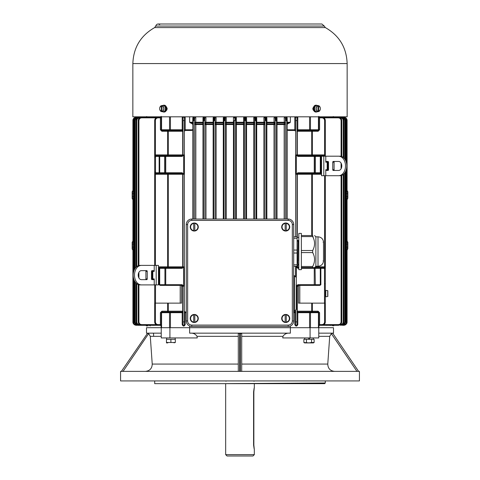 <?xml version="1.0" encoding="UTF-8"?>
<svg xmlns="http://www.w3.org/2000/svg" width="480" height="480" viewBox="0 0 480 480"><rect width="100%" height="100%" fill="white"/><g stroke="black" fill="none" stroke-linecap="round" stroke-linejoin="round"><path stroke-width="0.72" d="M191.784 220.398L191.784 219.036A5.508 5.508 0 0 0 186.276 224.544L186.276 320.946A5.508 5.508 0 0 0 191.784 326.454L288.186 326.454A5.508 5.508 0 0 0 293.694 320.946L293.694 224.544A5.508 5.508 0 0 0 288.186 219.036L191.784 219.036A5.508 5.508 0 0 0 186.276 224.544L187.644 224.544A4.14 4.14 0 0 1 191.784 220.398L288.186 220.398A4.14 4.14 0 0 1 292.332 224.544L292.332 320.946A4.14 4.14 0 0 1 288.186 325.092L191.784 325.092A4.14 4.14 0 0 1 187.644 320.946L187.644 224.544M327.732 161.448L327.732 170.46M327.834 170.46L327.834 161.448M327.834 163.392L328.512 163.392M327.834 168.516L328.512 168.516M339.924 156.192A9.762 6.9 90 0 1 346.824 165.954A9.762 6.9 90 0 1 339.924 175.716L338.598 175.716A9.762 6.9 -90 0 0 345.498 165.954A9.762 6.9 -90 0 0 338.598 156.192L339.924 156.192M334.614 161.448A0.75 0.528 -90 0 0 334.086 162.198L332.76 162.198A0.75 0.528 90 0 1 333.288 161.448L338.598 161.448A4.506 3.186 90 0 1 341.784 165.954A4.506 3.186 90 0 1 338.598 170.46L333.288 170.46A0.75 0.528 90 0 1 332.76 169.71L332.76 162.198M332.76 169.71L334.086 169.71L334.086 162.198M334.086 169.71A0.75 0.528 -90 0 0 334.614 170.46M323.808 175.716L323.808 156.192L321.552 156.192L321.552 175.716L338.598 175.716M327.594 161.448L327.186 162.198L325.776 162.198L325.776 156.192L338.598 156.192M325.776 162.198L326.31 161.448L327.978 161.448A0.75 0.528 90 0 1 328.512 162.198L328.512 169.71A0.75 0.528 90 0 1 327.978 170.46L326.31 170.46L325.776 169.71L327.186 169.71L327.594 170.46M325.776 175.716L325.776 169.71M327.186 169.71L327.186 162.198L327.186 169.71M323.808 156.192L325.776 156.192M325.788 293.202L325.308 293.286L325.788 293.202M325.308 293.742L325.788 293.652L325.308 293.742M327.834 296.418L327.834 290.73L327.012 290.526L327.834 290.73L327.834 296.418M327.012 290.502L325.788 290.394L325.788 296.754L327.012 296.646M318.558 111.474L318.558 105.78L317.982 105.582A3.072 2.172 90 0 0 317.88 105.564A3.072 2.172 90 0 0 317.4 105.582L317.982 105.78L317.982 111.474L317.4 111.672A3.072 2.172 90 0 0 317.88 111.684A3.072 2.172 90 0 0 317.982 111.672L318.558 111.474A2.874 2.034 90 0 0 320.304 108.624A2.874 2.034 90 0 0 318.558 105.78L318.474 105.642A3.012 2.13 -90 0 1 320.31 108.624A3.012 2.13 -90 0 1 318.48 111.606L318.558 111.474M317.88 105.564L317.022 105.456A3.18 2.25 90 0 0 314.574 108.624A3.18 2.25 90 0 0 317.022 111.792L317.88 111.684M317.982 111.672L317.982 111.474A2.874 2.034 90 0 1 316.236 108.624A2.874 2.034 90 0 1 317.982 105.78L317.982 105.582M315.264 106.332A2.676 1.896 90 0 0 314.358 108.402L314.58 108.402M314.58 108.792L314.358 108.852A2.676 1.896 90 0 0 315.264 110.916M317.172 111.774A3.414 2.412 -90 0 1 316.242 112.038A3.414 2.412 -90 0 1 313.83 108.624A3.414 2.412 -90 0 1 316.242 105.21A3.414 2.412 -90 0 1 317.172 105.474M316.242 105.21L315.762 105.21A3.414 2.412 90 0 0 313.35 108.624A3.414 2.412 90 0 0 315.762 112.038L316.242 112.038M152.166 279.654L152.166 272.586L151.488 272.586M152.166 272.586L152.166 270.642M152.166 277.71L151.488 277.71M152.268 270.642L152.268 279.654M140.076 265.386A9.762 6.9 90 0 0 133.176 275.148A9.762 6.9 90 0 0 140.076 284.904L141.402 284.904A9.762 6.9 -90 0 1 134.502 275.148A9.762 6.9 -90 0 1 141.402 265.386L140.076 265.386M147.24 278.904L147.24 271.392A0.75 0.528 90 0 0 146.712 270.642L141.402 270.642A4.506 3.186 90 0 0 138.216 275.148A4.506 3.186 90 0 0 141.402 279.654L146.712 279.654A0.75 0.528 90 0 0 147.24 278.904L145.914 278.904A0.75 0.528 -90 0 1 145.386 279.654M145.914 278.904L145.914 271.392L147.24 271.392M145.386 270.642A0.75 0.528 -90 0 1 145.914 271.392M156.192 284.904L156.192 265.386L158.448 265.386L158.448 284.904L141.402 284.904M154.224 284.904L154.224 278.904L152.814 278.904L152.406 279.654M152.406 270.642L152.814 271.392L154.224 271.392L153.69 270.642L152.022 270.642A0.75 0.528 90 0 0 151.488 271.392L151.488 278.904A0.75 0.528 90 0 0 152.022 279.654L153.69 279.654L154.224 278.904M154.224 271.392L154.224 265.386L141.402 265.386M152.814 278.904L152.814 271.392L152.814 278.904M156.192 265.386L154.224 265.386M162.018 105.582L162.018 105.78A2.874 2.034 -90 0 1 163.764 108.624A2.874 2.034 -90 0 1 162.018 111.474L162.018 105.78L162.6 105.582A3.072 2.172 -90 0 0 162.12 105.564A3.072 2.172 -90 0 0 162.018 105.582L161.442 105.78L161.442 111.474L162.018 111.672A3.072 2.172 -90 0 0 162.12 111.684A3.072 2.172 -90 0 0 162.6 111.672L162.018 111.672M162.12 111.684L162.978 111.792A3.18 2.25 -90 0 0 165.426 108.624A3.18 2.25 -90 0 0 162.978 105.456L162.12 105.564M161.526 105.642L161.442 105.78A2.874 2.034 -90 0 0 159.696 108.624A2.874 2.034 -90 0 0 161.442 111.474L161.526 111.612A3.012 2.13 90 0 1 159.69 108.624A3.012 2.13 90 0 1 161.52 105.642C159.096 107.628 159.096 109.62 161.52 111.606M164.736 110.916A2.676 1.896 -90 0 0 164.736 106.332M162.828 105.474A3.414 2.412 90 0 1 163.758 105.21A3.414 2.412 90 0 1 166.17 108.624A3.414 2.412 90 0 1 163.758 112.038A3.414 2.412 90 0 1 162.828 111.774M163.758 112.038L164.238 112.038A3.414 2.412 -90 0 0 166.65 108.624A3.414 2.412 -90 0 0 164.238 105.21L163.758 105.21M313.392 342.918L304.608 342.918L313.392 342.918L314.124 342.492L312.84 342.888M311.562 342.492L314.124 342.492L314.124 339.3L303.876 339.3L303.876 342.492L309 342.888L311.562 342.492L311.562 339.3M305.892 342.75L305.16 342.888M306.438 339.3L306.438 342.492M309.606 339.3L309.36 337.932L309.606 339.3M308.634 337.932L308.874 339.3L308.634 337.932M167.79 342.918L166.458 342.888M175.332 342.492L175.332 339.3L166.458 339.3L166.458 342.492L175.332 342.492L174 342.822M170.898 339.3L170.898 342.492M166.644 339.3L166.614 337.932L166.602 339.3M285.168 322.32L285.168 322.08A3.648 3.648 0 0 1 285.168 314.862L285.168 322.32A3.888 3.888 0 0 0 286.26 322.32L286.26 314.622A3.888 3.888 0 0 0 285.168 314.622L285.168 314.622M281.688 318.468A4.02 4.02 0 0 0 287.724 321.954A4.02 4.02 0 0 0 287.724 314.988A4.02 4.02 0 0 0 281.688 318.468M286.26 314.622L286.26 314.862A3.648 3.648 0 0 1 286.26 322.08L286.26 322.32M285.168 230.874L285.168 230.628A3.648 3.648 0 0 1 285.168 223.41L285.168 230.874A3.888 3.888 0 0 0 286.26 230.874L286.26 223.17A3.888 3.888 0 0 0 285.168 223.17L285.168 223.17M281.688 227.022A4.02 4.02 0 0 0 287.724 230.502A4.02 4.02 0 0 0 287.724 223.536A4.02 4.02 0 0 0 281.688 227.022M286.26 223.17L286.26 223.41A3.648 3.648 0 0 1 286.26 230.628L286.26 230.874M193.716 230.874L193.716 230.628A3.648 3.648 0 0 1 193.716 223.41L193.716 230.874A3.888 3.888 0 0 0 194.808 230.874L194.808 223.17A3.888 3.888 0 0 0 193.716 223.17L193.716 223.17M190.242 227.022A4.02 4.02 0 0 0 196.272 230.502A4.02 4.02 0 0 0 196.272 223.536A4.02 4.02 0 0 0 190.242 227.022M194.808 223.17L194.808 223.41A3.648 3.648 0 0 1 194.808 230.628L194.808 230.874M193.716 322.32L193.716 322.08A3.648 3.648 0 0 1 193.716 314.862L193.716 322.32A3.888 3.888 0 0 0 194.808 322.32L194.808 314.622A3.888 3.888 0 0 0 193.716 314.622L193.716 314.622M190.242 318.468A4.02 4.02 0 0 0 196.272 321.954A4.02 4.02 0 0 0 196.272 314.988A4.02 4.02 0 0 0 190.242 318.468M194.808 314.622L194.808 314.862A3.648 3.648 0 0 1 194.808 322.08L194.808 322.32M359.43 371.376L120.57 371.376L120.57 380.928L359.43 380.928L359.43 371.376M332.1 333.312L331.356 333.648L329.712 336.33L327.774 364.074C327.954 368.466 330.222 370.896 334.578 371.376M318.768 333.156L333.498 333.156L333.498 327.696L318.774 327.696L318.768 337.932L282.744 337.932L282.978 336.33C284.472 334.008 286.716 332.952 289.698 333.156M123.042 371.376L148.644 333.648L147.306 333.186L148.644 333.648L150.288 336.33L152.226 364.074C152.058 368.454 149.784 370.89 145.422 371.376M190.302 333.156C193.284 332.952 195.528 334.008 197.022 336.33L197.256 337.932L169.92 337.932L169.92 327.696L189.636 327.696L189.624 333.156L290.376 333.156L290.376 327.696L189.636 327.696L189.636 326.022M169.92 337.932L161.232 337.932L161.232 333.156L146.502 333.156L146.502 327.696L161.226 327.696L146.502 327.696M147.546 333.222L121.392 371.376M238.296 371.376L238.296 333.648L239.658 333.186L241.704 333.648L241.704 371.376M153.69 336.33L153.468 333.156M325.308 380.928L325.308 382.992L223.008 383.658L154.692 383.658L154.692 380.928M356.958 371.376L331.356 333.648L332.694 333.186A3.414 3.414 0 0 1 333.132 333.156M161.232 333.156L161.232 327.696L169.92 327.696M325.308 382.992L324.636 383.658L223.008 383.658M189.636 327.696L318.774 327.696L318.774 312.684L318.426 312.684A0.684 0.51 -90 0 0 317.916 312L309.564 312L317.916 312M161.232 337.932L161.226 312.684L161.574 312.684A0.684 0.51 -90 0 1 162.084 312L170.436 312L162.084 312M310.08 337.932L310.08 327.696M332.694 333.186L358.608 371.376M159.744 24.654C157.848 23.52 156.51 23.988 155.736 26.058L154.662 27.588C140.712 35.544 133.446 47.538 132.852 63.582L132.852 116.814L347.148 116.814L347.148 63.582L132.852 63.582M166.062 110.856L166.92 109.89L167.172 108.348L166.062 106.392M313.938 110.856L313.08 109.89L312.828 108.348L313.938 106.392M296.184 284.472L296.184 309.45L294.48 311.16L293.694 311.16M296.184 299.448L296.184 301.86M296.184 309.45L296.184 302.358M301.368 251.544L301.368 269.67L298.812 269.67L298.812 233.412L301.368 233.412L301.368 251.544M318.012 266.256L318.012 236.826C321.06 237.066 322.89 238.68 323.514 241.68L323.514 261.402C322.89 264.402 321.06 266.016 318.012 266.256L315.876 266.256L315.876 236.826L314.592 235.548M301.368 250.506L312.684 250.506C315.18 245.868 315.18 241.224 312.684 236.58L301.368 236.58M313.314 265.188L312.684 266.502C315.18 261.864 315.18 257.22 312.684 252.576L301.368 252.576M301.368 266.502L312.684 266.502L312.684 267.534C315.18 267.534 315.18 267.534 312.684 267.534L301.368 267.534M301.368 235.548L312.684 235.548C315.18 235.548 315.18 235.548 312.684 235.548L313.314 237.894M312.684 250.506L312.684 252.576M297.108 265.614L297.984 265.614L297.144 240.432L298.158 240.432L298.71 260.982M293.694 236.784L297.108 236.784L297.108 238.26L293.694 238.26M293.694 250.062L297.108 250.062L297.108 238.26M297.108 250.062L297.108 253.02L293.694 253.02M293.694 264.822L297.108 264.822L297.108 253.02M297.108 264.822L297.108 266.298L293.694 266.298M298.158 240.432L298.134 241.104L297.18 241.104M298.134 241.104L298.71 260.988M298.812 264.762L298.008 264.762L297.81 262.524L297.174 241.188M346.398 249.558C347.262 250.218 347.262 250.314 346.398 249.858M346.398 199.056C347.262 199.716 347.262 199.812 346.398 199.356M346.398 241.404C347.274 240.942 347.274 241.044 346.398 241.704M346.398 190.902C347.274 190.44 347.274 190.542 346.398 191.202M310.02 312A0.684 0.456 90 0 1 310.476 312.684L309.564 312.684L309.564 312L297.804 312A0.816 0.51 90 0 1 297.294 311.184L311.718 311.184A0.816 0.642 -90 0 0 312.354 312L312.354 311.184L311.718 311.184L311.718 303.126M320.868 284.7L320.292 284.7L320.292 268.326L320.868 268.326L320.868 284.7L320.052 285.294A0.966 0.684 180 0 1 319.566 285.384L297.804 285.384L298.482 285.384L298.482 303.126L299.796 303.126L299.796 285.384M319.596 312.684L318.774 312.684A0.684 0.684 0 0 0 318.09 312L318.09 311.184L319.596 312.684L319.596 325.308L321.894 325.308A3.414 3.414 0 0 0 325.308 321.894L325.308 268.326A0.684 0.684 90 0 0 324.624 267.642L301.368 267.642M315.072 268.326A0.684 0.684 90 0 0 314.388 267.642A0.684 0.684 90 0 1 315.072 268.326L315.312 284.7L315.072 268.326L314.25 268.326L314.25 267.642L320.868 267.642L320.868 268.326L324.486 268.326L324.486 267.642M315.072 284.7A0.684 0.684 0 0 1 314.388 285.384A0.684 0.684 0 0 0 315.072 284.7L314.25 284.7L314.25 285.384M297.804 285.384L297.804 285.384A0.816 0.51 -90 0 0 297.294 286.206L297.804 284.7L296.304 286.206L296.988 286.206A0.816 0.816 0 0 1 297.216 285.636A0.816 0.816 0 0 0 296.988 286.206L296.988 321.894L295.62 321.894L295.62 324.624L294.804 324.624L294.804 312.684L293.694 312.684M298.482 286.206L297.294 286.206L297.294 311.184L296.988 311.184A0.816 0.816 180 0 0 297.804 312L297.804 324.624C296.802 326.562 295.8 326.562 294.804 324.624M333.402 325.878L333.276 325.308M325.308 303.126L299.796 303.126M315.306 266.82L325.308 266.82L325.308 268.326L324.486 268.326L324.486 303.126M325.308 175.716L325.326 267.888L325.308 268.326L324.624 267.642L324.624 266.82L324.624 267.642M298.812 267.642L297.804 267.642A0.816 0.816 0 0 1 296.988 266.82A0.816 0.816 0 0 0 297.804 267.642L297.804 268.326L298.812 268.326M297.786 285.384A0.816 0.816 0 0 0 297.246 285.606A0.816 0.816 0 0 1 297.786 285.384M297.804 324.624L296.988 324.624L296.988 321.894L296.988 324.624A0.684 0.684 0 0 1 296.304 325.308A0.684 0.684 0 0 1 295.62 324.624M332.424 325.644L332.022 325.308M330.324 325.476L329.604 325.308M327.012 325.362L325.932 325.308M314.766 312L316.068 312M322.314 325.308L320.826 325.308M290.364 327.696L290.364 326.01M333.498 327.696L318.774 327.696M295.62 312.684L294.804 312.684L294.804 312L293.694 312M297.294 265.614L297.804 267.642A0.816 0.816 0 0 1 296.988 266.82L296.988 266.298M312.354 267.534L312.042 267.534M318.756 312.066L318.714 312.402M321.894 325.308L321.894 324.624C323.556 324.468 324.462 323.556 324.624 321.894L325.308 321.894M343.134 324.624L343.134 325.308L344.64 324.948L346.188 323.406L346.554 321.894L345.876 321.894L345.876 170.898M344.82 321.894C344.652 323.562 343.734 324.468 342.066 324.624L342.066 325.308L343.578 324.948L344.844 323.88L345.498 321.894L344.82 321.894L344.82 172.83M343.908 173.922L343.908 321.894C343.686 323.97 342.534 325.104 340.452 325.308C342.612 325.05 343.758 323.916 343.902 321.894L343.23 321.894L343.23 174.522M339.288 324.444L338.28 324.624C339.966 324.48 340.902 323.574 341.088 321.894L341.748 321.894C341.532 323.976 340.368 325.11 338.28 325.308C340.44 325.062 341.598 323.922 341.748 321.894L341.7 321.894M294.804 312A0.816 0.816 180 0 0 295.62 311.184L294.804 312M286.746 219.036L286.746 117.84L286.068 117.156L285.384 117.84L285.384 219.036L285.384 123.462A0.816 0.636 0 0 0 284.304 122.862L284.178 117.84L284.58 116.814M284.178 117.84L285.384 117.84L285.384 122.256L277.008 122.256L277.11 123.948L276.51 124.548L277.002 124.548L277.002 219.036M295.206 116.814A1.5 1.5 0 0 0 294.804 117.84L295.62 117.84A0.684 0.684 0 0 1 296.304 117.156A0.684 0.684 0 0 0 295.62 117.84L295.62 236.784M295.62 266.298L295.62 276.108M295.62 310.722L295.62 321.894M296.988 236.784L296.988 174.282A0.816 0.816 0 0 1 297.804 173.46L297.804 172.776L296.304 174.282L296.304 154.92L296.988 154.896L296.988 117.84L296.988 120.57L295.62 120.57M324.624 120.57L324.624 155.718L297.804 155.718L312.354 155.718L312.354 154.896L325.308 154.902L325.308 156.192L325.308 120.57L324.624 120.57C324.462 118.914 323.556 118.002 321.894 117.84L319.596 117.84L319.596 129.786L318.09 131.286L312.354 131.286L312.354 154.896L311.718 154.896L311.718 131.286L312.354 131.286L312.354 130.464L317.916 130.464A0.684 0.51 -90 0 0 318.426 129.786L318.774 129.786A0.684 0.684 0 0 1 318.09 130.464L318.714 130.062M295.62 131.286L294.804 130.464L294.804 129.786L287.124 129.786L288.24 130.464L294.804 130.464A0.816 0.816 -0 0 1 295.62 131.286M286.752 116.814L287.154 117.84L287.28 123.948L287.634 123.948L286.746 124.548L287.13 124.548L287.13 219.036M285.384 117.84L286.068 117.156L286.224 120.57L286.746 120.57L286.746 117.84L287.154 117.84M266.274 122.256L275.148 122.256L275.148 117.84L275.148 219.036L275.148 123.462L274.122 122.862L274.032 122.256L274.032 117.84L274.428 116.814M276.51 219.036L276.51 117.84L276.51 120.57L275.952 120.57L275.832 117.156L276.51 117.84C276.066 116.946 275.61 116.946 275.148 117.84L274.032 117.84M284.172 219.036L284.172 124.548L285.384 124.548A0.816 0.636 180 0 0 284.298 123.948L284.304 122.862L277.11 122.862L276.51 123.462M274.026 219.036L274.026 124.548L275.148 124.548A0.816 0.624 180 0 0 274.122 123.948L274.122 122.862L266.934 122.862L266.934 123.948L266.274 124.548L266.856 124.548L266.856 219.036M256.308 116.814L256.71 117.84L256.71 122.256L264.912 122.256L264.912 117.84L264.912 219.036L264.912 123.462A0.816 0.612 0 0 0 263.946 122.862L263.88 117.84L264.282 116.814M266.274 219.036L266.274 117.84L266.274 120.57L265.68 120.57L265.59 117.156L266.274 117.84L265.524 117.162M263.88 219.036L263.88 124.548L264.912 124.548A0.816 0.612 180 0 0 263.946 123.948L263.946 122.862L256.758 122.862L256.758 123.948L256.038 124.548L256.71 124.548L256.71 219.036M254.838 117.396L255.366 117.156L255.408 120.57L254.67 120.57L254.67 117.84L254.67 219.036M256.038 219.036L256.038 117.84L256.038 120.57L255.408 120.57M245.802 219.036L245.802 120.57L244.434 120.57L244.434 117.84L244.434 219.036M245.136 120.57L245.118 117.156L245.802 117.84L245.802 120.57L245.802 117.84L245.076 117.162M246.162 116.814L246.564 117.84L246.582 123.948L245.802 124.548L246.564 124.548L246.564 219.036M253.734 219.036L253.734 124.548L254.67 124.548A0.816 0.606 180 0 0 253.77 123.948L253.734 117.84L254.136 116.814M243.588 219.036L243.588 124.548L244.434 124.548A0.816 0.6 180 0 0 243.594 123.948L243.588 117.84L243.99 116.814M321.552 173.46L297.804 173.46L296.988 174.282A0.816 0.816 0 0 1 297.804 173.46A0.816 0.816 0 0 0 296.988 174.282L296.304 174.282M311.718 235.548L311.718 174.282L312.354 173.46L320.868 173.46L320.868 156.402L321.552 156.402M324.624 155.718A0.684 0.684 0 0 1 325.278 156.192M321.552 174.282L312.354 174.282L312.354 173.46M314.826 173.46A0.684 0.48 -90 0 0 315.312 172.776L315.072 172.776A0.684 0.684 90 0 1 314.388 173.46A0.684 0.684 90 0 0 315.072 172.776L315.072 156.402L320.292 156.402L320.292 172.776L315.312 172.776L315.312 156.402A0.684 0.48 -90 0 0 314.826 155.718M314.388 155.718A0.684 0.684 0 0 1 315.072 156.402L314.25 156.402L314.25 155.718L324.486 155.718L324.486 156.192M312.354 155.718L311.718 154.896L297.294 154.896A0.816 0.51 -90 0 0 297.804 155.718L296.988 154.896L297.804 155.718L297.804 156.402L314.25 156.402L314.25 173.46M296.988 154.896L297.294 154.896L297.294 131.286A0.816 0.51 90 0 1 297.804 130.464L317.916 130.464M325.314 156.258L325.308 154.902M309.564 116.814L309.564 129.786L297.804 129.786L297.804 130.464A0.816 0.816 -0 0 0 296.988 131.286A0.816 0.816 171.8 0 1 297.804 130.464A0.816 0.816 0 0 0 296.988 131.286L311.718 131.286A0.816 0.642 -90 0 1 312.354 130.464L309.564 130.464L309.564 129.786L310.476 129.786A0.684 0.456 90 0 1 310.02 130.464M347.826 193.596L347.49 193.596L347.49 191.682L347.826 192L347.826 196.662L347.826 191.742L347.082 190.53L347.082 120.57L346.398 120.57M346.398 198.456L347.49 198.576L347.49 196.662L347.826 196.662L347.826 198.144M347.826 196.662L347.49 198.438M346.554 196.662L347.49 196.662L347.49 191.682L346.398 191.802M347.826 244.098L347.49 244.098L347.49 242.184L347.826 242.502L347.826 247.164L347.826 242.244L347.082 241.032L347.082 199.728L347.826 198.258M346.398 248.958L347.49 249.084L347.49 247.164L347.826 247.164L347.826 248.646M347.826 247.164L347.49 248.94M346.554 247.164L347.49 247.164L347.49 242.184L346.398 242.304M133.602 249.558C132.732 250.218 132.732 250.32 133.602 249.858M133.602 199.056C132.732 199.716 132.732 199.818 133.602 199.356M133.602 241.404C132.726 240.942 132.726 241.044 133.602 241.704M133.602 248.958L132.51 249.078L132.51 244.098L132.174 244.098L132.174 247.164L132.174 242.244L132.918 241.032L132.918 199.728L132.174 198.516M133.602 190.902C132.726 190.44 132.726 190.542 133.602 191.202M133.602 198.456L132.51 198.576L132.51 193.596L132.174 193.596L132.174 196.662L132.174 191.742L132.918 190.53L132.918 120.57L133.602 120.57M167.646 303.126L167.646 311.184L168.282 311.184A0.816 0.642 -90 0 1 167.646 312L167.646 311.184L167.646 312M169.98 312A0.684 0.456 90 0 0 169.524 312.684L170.436 312.684L170.436 312L182.196 312A0.816 0.51 90 0 0 182.706 311.184L183.012 311.184A0.816 0.816 0 0 1 182.196 312L182.196 324.624C183.198 326.562 184.2 326.562 185.196 324.624L185.196 312.684L186.276 312.684M159.948 285.294A0.684 0.48 -90 0 1 159.708 284.7L159.708 268.326L159.132 268.326L159.132 284.7L159.948 285.294A0.966 0.684 0 0 0 160.434 285.384L165.612 285.384A0.684 0.684 0 0 1 164.928 284.7L164.928 268.326A0.684 0.684 90 0 1 165.612 267.642L182.196 267.642A0.816 0.816 0 0 0 183.012 266.82A0.816 0.816 0 0 1 182.196 267.642L182.196 268.326L165.75 268.326L165.75 267.642L158.448 267.642L165.612 267.642A0.684 0.684 90 0 0 164.928 268.326L164.928 284.7A0.684 0.684 0 0 0 165.612 285.384L182.196 285.384L181.518 285.384L181.518 303.126L180.204 303.126L180.204 285.384M182.196 285.384L182.196 285.384A0.816 0.51 -90 0 1 182.706 286.206L182.196 284.7L183.696 286.206L183.012 286.206A0.816 0.816 0 0 0 182.196 285.384A0.816 0.816 0 0 1 183.012 286.206L183.012 321.894L184.38 321.894L184.38 324.624L185.196 324.624M167.646 311.184L161.91 311.184L161.91 312A0.684 0.684 0 0 0 161.226 312.684L160.404 312.684L160.404 324.624L161.226 324.624M146.664 326.076L146.724 325.308M161.91 311.184L160.404 312.684M158.106 325.308L158.106 324.624L160.404 324.624L160.404 325.308L158.106 325.308A3.414 3.414 0 0 1 154.692 321.894L154.692 303.126L180.204 303.126M154.692 303.126L154.692 284.904M150.222 325.944L149.682 325.482L150.396 325.308M147.816 326.082L147.582 325.65L147.984 325.308M152.994 325.362L154.074 325.308M165.234 312L163.932 312M134.496 280.896L134.496 321.894L135.18 321.894C135.348 323.562 136.266 324.468 137.934 324.624L137.934 325.308L136.422 324.948L135.156 323.88L134.496 321.894C134.718 323.964 135.864 325.098 137.934 325.308L159.174 325.308M184.38 312.684L185.196 312.684L185.196 312L186.276 312M183.696 286.206L183.696 266.82L182.706 266.82L182.196 267.642A0.816 0.816 0 0 0 183.012 266.82L183.012 174.282A0.816 0.816 0 0 0 182.196 173.46L182.706 174.282L182.706 266.82L168.282 266.82L168.282 174.282L167.646 173.46L159.132 173.46L165.612 173.46A0.684 0.684 90 0 1 164.928 172.776L164.928 156.402L155.514 156.402L155.514 172.776L159.132 172.776L159.132 155.718L165.612 155.718A0.684 0.684 0 0 0 164.928 156.402L165.75 156.402L165.75 155.718L182.196 155.718L167.646 155.718L168.282 154.896L168.282 131.286L167.646 131.286L167.646 154.896L182.706 154.896A0.816 0.51 -90 0 1 182.196 155.718L183.012 154.896L183.012 117.84A0.684 0.684 0 0 1 183.696 117.156A0.684 0.684 0 0 1 184.38 117.84L184.38 321.894M167.646 155.718L167.646 154.896L155.37 154.896L155.376 155.718A0.684 0.684 0 0 0 154.692 156.402L154.692 172.776L155.514 172.776L155.376 173.46A0.684 0.684 0 0 1 154.692 172.776L155.376 173.46L155.376 174.282L167.646 174.282L167.646 267.642L168.282 266.82L158.448 266.82M158.106 324.624C156.444 324.468 155.538 323.556 155.376 321.894L154.692 321.894M184.38 324.624A0.684 0.684 0 0 1 183.696 325.308A0.684 0.684 0 0 1 183.012 324.624L183.012 321.894M134.19 324.006L133.446 321.894C133.662 323.958 134.802 325.098 136.866 325.308L135.36 324.948L134.19 324.006M139.548 325.308L139.548 325.308C137.382 325.044 136.23 323.904 136.098 321.894L136.092 321.894C136.314 323.97 137.466 325.104 139.548 325.308L139.548 324.624C137.868 324.474 136.944 323.562 136.77 321.894L136.098 321.894M141.72 325.308L141.72 325.308C139.542 325.05 138.384 323.91 138.252 321.894L138.912 321.894L138.252 321.894C138.468 323.976 139.632 325.11 141.72 325.308L141.72 324.624C140.034 324.48 139.098 323.574 138.912 321.894L138.912 284.766M185.196 312A0.816 0.816 0 0 1 184.38 311.184L185.196 312M193.254 123.312L193.254 117.84L193.932 117.156L194.616 117.84L194.616 219.036M194.616 117.81L194.616 120.57L193.776 120.57L194.1 117.18M184.794 116.814A1.5 1.5 0 0 1 185.196 117.84L184.38 117.84L184.38 120.57L183.012 120.57M165.174 173.46A0.684 0.48 -90 0 1 164.688 172.776L164.928 172.776A0.684 0.684 90 0 0 165.612 173.46L182.196 173.46A0.816 0.816 0 0 1 183.012 174.282A0.816 0.816 0 0 0 182.196 173.46L182.196 172.776L183.696 174.282L183.696 154.92L182.706 154.896L182.706 131.286A0.816 0.51 90 0 0 182.196 130.464A0.816 0.816 0 0 1 183.012 131.286L168.282 131.286A0.816 0.642 -90 0 0 167.646 130.464L162.084 130.464A0.684 0.51 -90 0 1 161.574 129.786L161.574 116.814M155.376 120.57C155.538 118.914 156.444 118.002 158.106 117.84L158.106 117.156A3.414 3.414 0 0 0 154.692 120.57L155.376 120.57L155.376 154.896L154.692 154.902L154.692 156.402L154.692 154.902M184.38 129.786L192.876 129.786L192.87 219.036M193.248 116.814L192.846 117.84L193.932 117.156L193.254 117.84L193.254 219.036L193.254 124.548L192.87 124.548L192.882 129.786L191.76 130.464L185.196 130.464L185.196 117.84M184.38 131.286L185.196 130.464A0.816 0.816 180 0 0 184.38 131.286M192.846 117.84L192.714 122.862L193.254 123.462L193.254 124.548L189.636 122.256L189.636 116.814M195.828 219.036L195.828 124.548L203.49 124.548L203.49 219.036L203.49 117.84L204.168 117.156L204.048 120.57L204.852 120.57L204.852 117.84L204.852 219.036M204.234 117.162L204.852 117.84L204.168 117.156L203.49 117.84L203.49 123.462L202.89 122.862L202.89 123.948L203.49 124.548M202.998 219.036L202.998 124.548A0.816 0.33 -90 0 0 202.89 123.948L195.702 123.948A0.816 0.396 90 0 1 195.828 124.548L194.616 124.548A0.816 0.636 0 0 1 195.702 123.948L195.822 117.84L195.42 116.814M205.974 219.036L205.974 124.548L204.852 124.548A0.816 0.624 0 0 1 205.878 123.948L205.968 117.84L205.566 116.814M214.5 117.162L215.088 117.84L214.41 117.156L213.726 117.84L213.726 219.036L213.726 117.84L214.41 117.156L214.32 120.57L215.088 120.57L215.088 117.84L215.088 219.036M213.726 123.42L213.726 123.462A0.816 0.612 -0 0 0 213.066 122.862L205.878 122.862L204.852 123.462M213.726 122.256L213.144 122.256L213.066 122.862L213.144 124.548L213.726 124.548L213.066 123.948L205.878 123.948A0.816 0.306 -90 0 1 205.974 124.548L213.144 124.548L213.144 219.036M216.12 219.036L216.12 124.548L215.088 124.548A0.816 0.612 0 0 1 216.054 123.948L216.12 117.84L215.712 116.814M224.7 117.162L225.33 117.84L224.646 117.156L223.962 117.84L223.962 219.036L223.962 117.84L224.646 117.156L224.592 120.57L225.33 120.57L225.33 117.84L225.33 219.036M223.962 123.126L223.962 123.462A0.816 0.606 -0 0 0 223.242 122.862L223.242 123.948L223.962 124.548L223.29 124.548L223.29 219.036M234.198 120.57L234.198 219.036L234.198 120.57L235.566 120.57L235.566 117.84L235.566 219.036M234.198 123.018L234.198 123.462A0.816 0.606 -0 0 0 233.418 122.862L233.418 123.948L234.198 124.548L233.436 124.548L233.436 219.036M226.266 219.036L226.266 124.548L225.33 124.548A0.816 0.606 -0 0 1 226.23 123.948L226.266 117.84L225.858 116.814M236.412 219.036L236.406 123.948L243.594 123.948L243.588 124.548L235.566 124.548A0.816 0.6 -0 0 1 236.406 123.948L236.412 117.84L236.01 116.814M155.514 173.46L159.132 173.46L159.132 172.776L164.688 172.776L164.688 156.402A0.684 0.48 -90 0 1 165.174 155.718M155.376 155.718L159.132 155.718M183.696 174.282L167.646 174.282L167.646 173.46M165.612 155.718L155.514 155.718L155.514 156.402L154.692 156.402L154.692 120.57M183.696 154.92L182.196 156.402L182.196 155.718M155.376 265.386L155.376 174.282L154.692 174.282L154.686 172.986M160.404 124.44L160.404 129.786L161.91 131.286L167.646 131.286L167.646 130.464L170.436 130.464L162.084 130.464M132.174 196.662L132.174 198.258L132.174 196.662L133.446 196.662M132.51 198.576L132.174 198.258M133.446 193.596L132.51 193.596L132.51 191.682L133.602 191.802M132.174 247.164L132.174 249.018L132.174 247.164L133.446 247.164M132.51 249.078L132.174 248.76M133.446 244.098L132.51 244.098L132.51 242.184L133.602 242.304M318.09 131.286L318.09 130.464A0.684 0.684 0 0 0 318.774 129.786L318.774 116.814M169.524 116.814L169.524 129.786L161.226 129.786A0.684 0.684 0 0 0 161.91 130.464A0.684 0.684 0 0 1 161.226 129.786L161.226 116.814M333.276 117.156L333.294 116.814M320.826 117.156L320.97 116.814M322.188 116.814L322.32 117.156M322.302 117.156L338.28 117.156C340.434 117.408 341.592 118.542 341.748 120.57L341.748 120.57C341.532 118.494 340.368 117.354 338.28 117.156L338.28 117.84L323.94 117.84M333.42 117.156L333.414 116.814L333.42 117.156M287.634 123.948L290.364 122.256L290.364 116.814M276.606 116.814L277.008 117.84L277.008 122.256L276.51 122.256M263.88 117.84L264.972 117.564M266.46 116.814L266.856 117.84L266.934 122.862A0.816 0.612 180 0 0 266.274 123.462M253.734 117.84L254.67 117.84L255.354 117.156L256.038 117.84L255.456 117.168M256.038 122.256L256.71 122.256L256.758 122.862A0.816 0.606 180 0 0 256.038 123.462M245.802 122.256L254.67 122.256M146.724 117.156L146.712 116.814M194.616 122.256L202.992 122.256L202.89 122.862L195.696 122.862A0.816 0.636 180 0 0 194.616 123.462M157.698 117.156L141.72 117.156C139.632 117.354 138.468 118.494 138.234 120.57C138.384 118.56 139.536 117.42 141.72 117.156L141.72 117.84L156.06 117.84M159.168 117.156L159.036 116.814M157.818 116.814L157.686 117.156M154.068 117.156L153.966 116.814M150.396 117.156L150.33 116.814M147.984 117.156L147.942 116.814M190.128 122.862L192.714 122.862L192.87 124.548L192.366 123.948M203.394 116.814L202.992 117.84L202.992 122.256L203.49 122.256M213.534 116.814L213.144 117.84L213.144 122.256L204.852 122.256M216.12 117.84L215.088 117.84M223.68 116.814L223.29 117.84L223.29 122.256L215.088 122.256M223.962 122.256L223.29 122.256L223.242 122.862L216.054 122.862A0.816 0.612 180 0 0 215.088 123.462M235.566 123.462A0.816 0.6 180 0 1 236.406 122.862L243.594 122.862A0.816 0.6 0 0 1 244.434 123.462M233.832 116.814L233.436 117.84L233.436 122.256L225.33 122.256M234.198 122.256L233.436 122.256L233.418 122.862L226.23 122.862A0.816 0.606 180 0 0 225.33 123.462M234.954 117.162L235.566 117.84L236.412 117.84M170.436 116.814L170.436 129.786L182.196 129.786L182.196 130.464A0.816 0.816 180 0 1 183.012 131.286A0.816 0.816 8.2 0 0 182.196 130.464L170.436 130.464L170.436 129.786L169.524 129.786A0.684 0.456 90 0 0 169.98 130.464M321.894 117.84L321.894 117.156A3.414 3.414 0 0 1 325.308 120.57M343.23 157.386L343.23 120.57L343.902 120.57C343.752 118.548 342.6 117.414 340.452 117.156L343.596 117.528L344.856 118.602L345.444 120.018L345.504 160.206M345.876 161.01L345.876 120.57L346.554 120.57L346.2 119.076L345.312 117.954L343.134 117.156L343.134 117.84M286.746 123.462L287.286 122.862L289.872 122.862M254.67 123.462A0.816 0.606 0 0 0 253.77 122.862L246.582 122.862A0.816 0.606 180 0 0 245.802 123.462M296.304 117.156A0.684 0.684 0 0 1 296.988 117.84L297.804 117.84A1.5 1.5 0 0 0 297.402 116.814M184.38 117.84A0.684 0.684 0 0 0 183.696 117.156A0.684 0.684 0 0 0 183.012 117.84L182.196 117.84A1.5 1.5 0 0 1 182.598 116.814M136.77 266.58L136.77 120.57L136.098 120.57C136.23 118.56 137.376 117.426 139.548 117.156L139.548 117.156C137.466 117.36 136.314 118.5 136.092 120.57L136.092 267.18M136.404 117.528L137.934 117.156C135.864 117.366 134.718 118.506 134.496 120.57L135.144 118.602L136.404 117.528M135.342 117.528L136.866 117.156C134.802 117.372 133.662 118.506 133.446 120.57L133.8 119.076L135.342 117.528M234.864 120.57L234.882 117.156L234.198 117.84L233.436 117.84M253.854 391.848L253.854 445.08C254.424 450.36 254.334 450.36 253.596 445.08L253.596 391.848C254.334 386.568 254.418 386.568 253.854 391.848C254.418 386.568 254.334 386.568 253.596 391.848L253.854 391.848M254.334 454.638L252.966 456L227.034 456L225.666 454.638L254.334 454.638L254.322 449.178M253.854 445.08C254.424 450.36 254.334 450.36 253.596 445.08L253.854 445.08M254.322 387.756L254.334 383.658M187.644 320.946L186.276 320.946A5.508 5.508 0 0 0 191.784 326.454L191.784 325.092M292.332 224.544L293.694 224.544A5.508 5.508 0 0 0 288.186 219.036L288.186 220.398M288.186 325.092L288.186 326.454A5.508 5.508 0 0 0 293.694 320.946L292.332 320.946M327.732 161.994L327.834 170.034M327.708 296.556L327.708 290.592M325.65 293.682L325.65 293.226M317.892 111.612A3.012 2.13 -90 0 1 316.05 108.624A3.012 2.13 -90 0 1 317.892 105.642M152.268 271.188L152.166 279.228M162.108 105.642A3.012 2.13 90 0 1 163.95 108.624A3.012 2.13 90 0 1 162.108 111.612M308.826 339.024L309.558 339.024M285.168 322.254A3.822 3.822 0 0 1 285.168 314.688M286.26 314.688A3.822 3.822 0 0 1 286.26 322.254M285.168 230.802A3.822 3.822 0 0 1 285.168 223.242M286.26 223.242A3.822 3.822 0 0 1 286.26 230.802M193.716 230.802A3.822 3.822 0 0 1 193.716 223.242M194.808 223.242A3.822 3.822 0 0 1 194.808 230.802M193.716 322.254A3.822 3.822 0 0 1 193.716 314.688M194.808 314.688A3.822 3.822 0 0 1 194.808 322.254M327.774 364.074L241.704 364.074M329.712 336.33L318.768 336.33M282.978 336.33L241.704 336.33M238.296 364.074L152.226 364.074M238.296 336.33L197.022 336.33M161.232 336.33L150.288 336.33M239.658 333.186L239.658 371.376M240.342 371.376L240.342 333.186M347.148 63.582C346.554 47.538 339.288 35.544 325.338 27.588L324.264 26.058L155.736 26.058M325.338 27.588L154.662 27.588M294.48 311.16L294.48 275.67L293.694 275.67M346.398 321.894L347.022 321.894M320.052 285.294A0.684 0.48 -90 0 0 320.292 284.7L315.312 284.7A0.684 0.48 -90 0 1 314.826 285.384M319.806 267.642A0.684 0.48 90 0 1 320.292 268.326L315.312 268.326A0.684 0.48 -90 0 0 314.826 267.642M343.668 325.266L343.668 325.308C346.02 324.78 347.16 323.64 347.082 321.894L346.734 323.37M312.354 303.126L312.354 312M318.426 327.696L318.426 312.684L310.476 312.684L310.476 327.696M309.564 327.696L309.564 312.684L296.988 312.684M321.894 324.624L318.774 324.624M312.354 311.184L318.09 311.184M301.368 268.326L314.25 268.326L314.25 284.7L297.804 284.7M296.988 311.184A0.816 0.816 180 0 0 297.804 312M318.9 325.686L318.9 327.696M296.304 286.206L296.304 266.82L298.812 266.82M324.624 321.894L324.624 303.126M296.304 266.82L297.804 268.326M344.562 324.228L345.876 321.894M344.61 322.944L344.352 323.418M343.116 324.42L342.57 324.582M343.014 322.95L342.75 323.424M341.508 324.42L340.452 324.624C342.132 324.474 343.056 323.562 343.23 321.894M340.452 325.308L340.452 324.624M340.866 322.95L340.602 323.43M322.164 325.302L338.28 325.308L338.28 324.624L323.94 324.624M312.354 235.548L312.354 174.282L297.294 174.282L297.294 237.468M324.624 175.716L324.624 266.82M341.088 321.894L341.088 175.572M341.088 168.768L341.088 163.14M341.088 156.336L341.088 120.57C340.902 118.896 339.966 117.984 338.28 117.84M319.596 124.44L319.596 129.786L318.774 129.786A0.684 0.684 0 0 1 318.09 130.464M339.3 118.026L339.822 118.29M340.866 119.514L341.088 120.57L341.748 120.57L341.088 120.57M343.014 119.52L343.23 120.57C343.056 118.902 342.132 117.99 340.452 117.84L340.452 117.156L326.94 117.156M341.508 118.044L341.988 118.296M343.23 120.57L343.902 120.57M344.82 159.078L344.82 120.57C344.652 118.908 343.734 117.996 342.066 117.84L342.066 117.156C344.136 117.366 345.282 118.506 345.504 120.57L344.82 120.57L345.498 120.57M344.61 119.52L344.82 120.57M345.57 119.322L345.876 120.57L344.634 118.284M286.224 120.57L285.384 120.57M284.172 124.548L277.002 124.548A0.816 0.33 -90 0 1 277.11 123.948L284.298 123.948A0.816 0.396 90 0 0 284.172 124.548M275.952 120.57L275.148 120.57M274.026 124.548L266.856 124.548L266.934 123.948L274.122 123.948A0.816 0.306 -90 0 0 274.026 124.548M265.68 120.57L264.912 120.57M263.88 124.548L256.71 124.548L256.758 123.948L263.946 123.948L263.88 124.548M253.734 124.548L246.564 124.548L246.582 123.948L253.77 123.948L253.734 124.548M319.806 155.718A0.684 0.48 -90 0 1 320.292 156.402L320.868 156.402L320.868 155.718M321.552 172.776L320.292 172.776A0.684 0.48 -90 0 1 319.806 173.46M297.804 172.776L315.072 172.776M296.304 154.92L297.804 156.402M346.554 193.596L347.49 193.596M346.554 244.098L347.49 244.098M132.918 321.894L133.602 321.894L132.918 321.894C133.134 323.958 134.268 325.098 136.332 325.308C133.974 324.768 132.834 323.634 132.918 321.894L132.918 250.23L132.918 321.894L133.266 323.37M160.194 267.642A0.684 0.48 90 0 0 159.708 268.326L164.688 268.326A0.684 0.48 -90 0 1 165.174 267.642M159.132 284.7L164.688 284.7A0.684 0.48 -90 0 0 165.174 285.384M181.518 286.206L182.706 286.206L182.706 311.184L168.282 311.184L168.282 303.126M158.448 268.326L159.132 268.326L159.132 267.642M164.928 268.326L165.75 268.326L165.75 285.384M182.196 284.7L164.928 284.7M161.574 327.696L161.574 312.684L169.524 312.684L169.524 327.696M170.436 327.696L170.436 312.684L183.012 312.684M155.514 303.126L155.514 284.904M183.012 311.184A0.816 0.816 0 0 1 182.196 312M183.012 324.624L182.196 324.624M161.1 325.686L161.1 327.696M155.376 321.894L155.376 303.126M183.696 266.82L182.196 268.326M135.438 324.228L134.124 321.894L133.446 321.894L133.446 277.848M136.866 325.308L136.866 324.624M135.39 322.944L135.648 323.418M136.884 324.42L137.43 324.582M136.986 322.95L137.25 323.424M138.492 324.42L139.53 324.624M139.134 322.95L139.398 323.43M140.712 324.444L141.702 324.624M156.06 324.624L141.72 324.624M165.342 131.286L161.91 131.286L161.91 130.464A0.684 0.684 0 0 1 161.226 129.786L160.404 129.786L160.404 117.84L158.106 117.84M154.686 156.258L154.692 154.956L154.692 156.246M138.912 265.53L138.912 120.57C139.098 118.896 140.034 117.984 141.72 117.84M138.912 277.962L138.912 272.334M140.7 118.026L140.178 118.29M139.134 119.514L138.912 120.57L138.234 120.57L138.234 265.746M136.986 119.52L136.77 120.57C136.944 118.902 137.868 117.99 139.548 117.84L139.548 117.156L153.06 117.156M136.77 321.894L136.77 283.716M138.492 118.044L138.012 118.296M135.18 268.266L135.18 120.57C135.348 118.908 136.266 117.996 137.934 117.84L137.934 117.156L149.688 117.156M135.18 321.894L135.18 282.024M135.39 119.52L135.18 120.57L134.502 120.57L134.496 269.4M134.124 270.204L134.124 120.57L135.366 118.284M134.124 321.894L134.124 280.092M134.43 119.322L134.124 120.57L133.446 120.57L133.446 272.448M193.254 120.57L193.776 120.57M204.048 120.57L203.49 120.57M214.32 120.57L213.726 120.57M216.12 124.548L223.29 124.548L223.242 123.948L216.054 123.948L216.12 124.548M224.592 120.57L223.962 120.57M226.266 124.548L233.436 124.548L233.418 123.948L226.23 123.948L226.266 124.548M160.194 155.718A0.684 0.48 -90 0 0 159.708 156.402L159.708 172.776A0.684 0.48 -90 0 0 160.194 173.46M182.196 156.402L165.75 156.402L165.75 173.46M182.196 172.776L164.928 172.776M132.51 191.682L132.174 192M132.51 191.82L132.174 192.114M132.51 242.184L132.174 242.502M310.476 116.814L310.476 129.786L318.426 129.786L318.426 116.814M332.796 117.84L332.154 117.84M286.746 122.256L290.364 122.256M276.51 117.84L277.008 117.84M266.274 117.84L266.856 117.84M256.038 117.84L256.71 117.84M244.434 122.256L235.566 122.256M243.588 117.84L244.434 117.84L245.118 117.156M245.802 117.84L246.564 117.84M321.894 117.156L319.596 117.156L319.596 117.84L318.774 117.84M193.932 117.156L194.616 117.84L195.822 117.84M147.204 117.84L147.846 117.84M193.254 122.256L189.636 122.256M205.968 117.84L204.852 117.84M203.85 117.24L202.992 117.84M213.726 117.84L213.144 117.84M226.266 117.84L225.33 117.84M223.962 117.84L223.29 117.84M158.106 117.156L160.404 117.156L160.404 117.84L161.226 117.84M345.168 117.516L343.668 117.156C346.026 117.696 347.166 118.836 347.082 120.57L347.082 190.548M347.082 120.57C346.866 118.506 345.732 117.372 343.668 117.156L343.668 117.204M295.62 129.786L294.804 129.786L294.804 117.84M296.988 129.786L297.804 129.786L297.804 117.84M286.068 117.156L286.746 117.84L286.254 117.186M275.832 117.156L275.148 117.84M265.59 117.156L264.912 117.84M134.832 117.516L136.332 117.156C133.98 117.69 132.84 118.83 132.918 120.57L132.918 190.548M145.824 117.156L146.61 116.538L145.824 117.156L136.332 117.204M136.866 117.84L136.866 117.156L146.952 117.156L147.618 116.742M183.012 129.786L182.196 129.786L182.196 117.84M234.198 117.84L234.882 117.156L235.566 117.84M182.196 130.464A0.816 0.816 180 0 1 183.012 131.286M325.308 296.25L325.788 296.25M325.308 290.898L325.788 290.898M318.48 105.642C320.904 107.628 320.904 109.62 318.48 111.606M304.608 342.918L303.876 342.492M304.704 337.932L304.704 339.3M313.296 337.932L313.296 339.3M175.194 337.932L175.194 339.3M324.264 26.058L321.894 24L158.106 24M294.48 275.67L296.184 277.38M318.012 236.826L315.876 236.826M315.876 266.256L314.592 267.534M323.514 261.402L323.514 241.68M323.088 242.16L323.514 241.728M323.088 260.922L323.514 261.354M298.812 237.468L297.108 237.468M347.826 248.76L347.082 250.23L347.082 321.894C346.866 323.958 345.732 325.098 343.668 325.308M333.42 325.308L333.39 325.932L334.176 325.308M324.966 283.68L325.308 284.022M332.442 325.308L332.382 325.722L333.06 325.308M330.312 325.308L330.78 325.308M326.94 325.308L327.246 325.308M319.596 325.308L318.774 326.13M345.798 324.546L345.138 324.966M343.134 325.308C345.198 325.098 346.338 323.958 346.554 321.894L346.554 168.654M342.066 325.308C344.136 325.098 345.282 323.964 345.504 321.894L345.504 171.702M341.766 321.894L341.766 175.356M341.766 166.38L341.766 165.528M341.766 156.552L341.766 120.57M340.452 117.156C342.534 117.36 343.686 118.5 343.908 120.57L343.908 157.986M343.134 117.156C345.198 117.372 346.338 118.506 346.554 120.57L346.554 163.254M347.082 199.716L347.082 241.05M347.082 250.218L347.082 321.894M145.824 325.308L146.61 325.932L146.58 325.308M146.94 325.308L147.618 325.722L147.558 325.308M149.22 325.308L149.688 325.308M152.754 325.308L153.06 325.308M160.404 325.308L161.226 326.13M134.862 324.966L133.56 323.862M154.692 265.386L154.692 174.282M138.234 321.894L138.234 284.55M138.234 275.574L138.234 274.722M136.092 283.116L136.092 321.894M132.918 199.716L132.918 241.05M155.034 157.422L154.692 157.08M155.034 171.756L154.692 172.098M132.36 249.318L132.918 250.23M333.39 116.538L334.176 117.156L333.39 116.538M330.312 117.156L330.78 117.156M332.442 117.156L332.4 116.814M332.382 116.742L333.06 117.156M319.596 117.156L318.774 116.34M146.592 116.814L146.58 117.156M147.6 116.814L147.558 117.156M160.404 117.156L161.226 116.34M343.668 117.156L345.138 117.504M285.384 122.256L285.396 122.736M346.5 118.692L346.734 119.1M133.266 119.1L136.332 117.156C134.268 117.372 133.134 118.506 132.918 120.57M145.854 117.156L136.866 117.156M225.666 383.658L225.666 454.638M253.992 381.27L254.334 380.928M226.008 381.27L225.666 380.928"/></g></svg>
